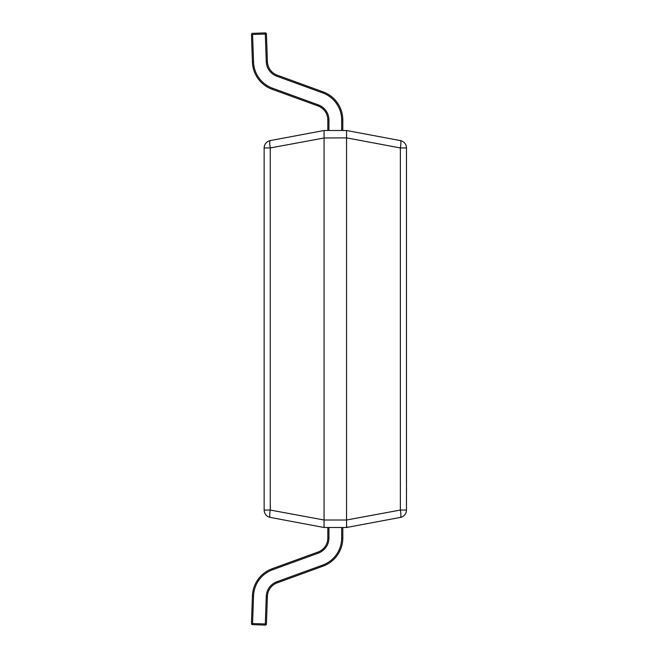 <?xml version="1.0" encoding="UTF-8"?>
<svg xmlns="http://www.w3.org/2000/svg" width="658" height="658" viewBox="0 0 658 658"><rect width="100%" height="100%" fill="white"/><g stroke="black" fill="none" stroke-linecap="round" stroke-linejoin="round"><path stroke-width="0.99" d="M324.073 137.991L270.257 147.951L264.146 147.951A7.493 7.493 0 0 1 270.257 140.59A7.493 1.357 79.4 0 0 270.257 147.951L270.257 510.049L264.146 510.049L264.146 147.951A7.493 7.493 0 0 1 270.257 140.59L324.065 130.498L346.552 130.498L400.36 140.59A7.493 1.357 100.6 0 1 400.36 147.951L346.552 137.867L324.073 137.991L324.073 520.009L346.544 520.009L346.544 137.991M346.544 520.009L400.36 510.049L400.36 147.951L406.471 147.951A7.493 7.493 0 0 0 400.36 140.59A7.493 7.493 0 0 1 406.471 147.951L406.471 510.049A7.493 7.493 0 0 1 400.36 517.41L346.552 527.502L324.065 527.502L270.257 517.41A7.493 7.493 0 0 1 264.146 510.049A7.493 7.493 0 0 0 270.257 517.41A7.493 1.357 100.6 0 1 270.257 510.049L324.073 520.009M324.065 130.498L324.065 137.867M324.065 527.502L324.065 520.133M346.544 527.502L346.552 520.133M346.552 130.498L346.552 137.867L346.552 130.498M346.643 527.403L346.815 525.791M406.471 510.049L400.36 510.049A7.493 1.357 79.4 0 1 400.36 517.41M341.675 130.498L341.675 120.019A28.837 28.837 0 0 0 322.7 92.918L276.862 76.238A16.105 16.105 0 0 1 266.268 61.663L265.306 34.027L252.582 34.471L252.54 33.344A1.127 1.127 0 0 0 251.455 34.504L252.425 62.148A29.964 29.964 0 0 0 272.116 89.258A29.964 29.964 0 0 1 252.425 62.148L253.544 62.107A28.837 28.837 0 0 0 272.502 88.197L318.34 104.885A16.105 16.105 0 0 1 328.942 120.019L328.942 130.498M266.432 33.986A1.127 1.127 0 0 0 265.306 32.9A1.127 1.127 0 0 1 266.432 33.986A1.127 1.127 0 0 0 265.264 32.9L252.54 33.344L265.264 32.9L265.306 34.027L266.432 33.986L267.395 61.622A14.978 14.978 0 0 0 277.24 75.177L323.086 91.865A29.964 29.964 0 0 1 342.802 120.019L342.802 130.498M327.816 130.498L327.816 120.019A14.978 14.978 0 0 0 317.962 105.938L272.116 89.258L272.502 88.197M342.802 527.502L342.802 537.981A29.964 29.964 0 0 1 323.086 566.135L277.24 582.824A14.978 14.978 0 0 0 267.395 596.378L266.432 624.014A1.127 1.127 0 0 1 265.264 625.1L252.54 624.656L252.582 623.529L265.306 623.973L266.268 596.337A16.105 16.105 0 0 1 276.862 581.762L322.7 565.082A28.837 28.837 0 0 0 341.675 537.981L341.675 527.502M328.942 527.502L328.942 537.981A16.105 16.105 0 0 1 318.34 553.115L272.502 569.803A28.837 28.837 0 0 0 253.544 595.893L252.582 623.529L251.455 623.496A1.127 1.127 0 0 0 252.54 624.656A1.127 1.127 0 0 1 251.455 623.496L252.425 595.852A29.964 29.964 0 0 1 272.116 568.742L317.962 552.062A14.978 14.978 0 0 0 327.816 537.981L327.816 527.502M265.264 625.1L265.306 623.973L266.432 624.014M406.471 463.725L406.471 480.842M406.545 480.842L406.545 481.327M406.471 480.982L406.471 489.363M406.545 489.503L406.471 491.608M251.455 34.471A1.127 1.127 0 0 0 251.455 34.504L252.582 34.471L253.544 62.107M266.268 61.663L267.395 61.622A14.978 14.978 0 0 0 277.24 75.177L276.862 76.238M322.7 92.918L323.086 91.865A29.964 29.964 0 0 1 342.802 120.019L341.675 120.019M328.942 120.019L327.816 120.019A14.978 14.978 0 0 0 317.962 105.938L318.34 104.885M276.862 581.762L277.24 582.824A14.978 14.978 0 0 0 267.395 596.378L266.268 596.337M253.544 595.893L252.425 595.852A29.964 29.964 0 0 1 272.116 568.742L272.502 569.803M341.675 537.981L342.802 537.981A29.964 29.964 0 0 1 323.086 566.135L322.7 565.082M318.34 553.115L317.962 552.062A14.978 14.978 0 0 0 327.816 537.981L328.942 537.981"/></g></svg>
